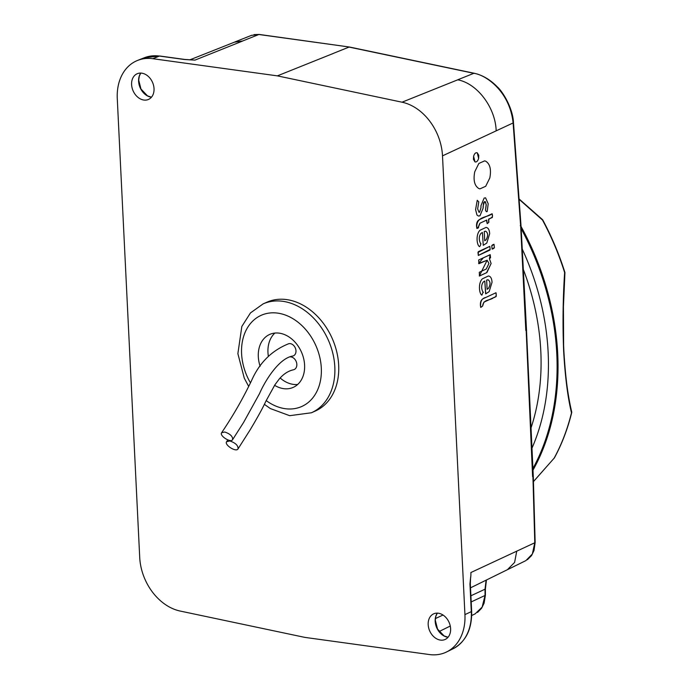 <?xml version="1.0" encoding="UTF-8"?>
<svg xmlns="http://www.w3.org/2000/svg" width="689" height="689" viewBox="0 0 689 689"><rect width="100%" height="100%" fill="white"/><g stroke="black" fill="none" stroke-linecap="round" stroke-linejoin="round"><path stroke-width="1.03" d="M192.222 59.969L184.394 59.495L159.417 56.059L152.803 58.703L277.374 75.868L402.023 102.196L457.677 79.846M152.803 58.703A49.091 37.051 -113.9 0 0 137.619 60.408A49.091 37.051 -113.9 0 0 117.276 98.648L139.712 557.392A49.091 37.051 -113.9 0 0 180.191 611.057L304.839 637.385L429.411 654.55A49.091 37.051 -113.9 0 0 446.627 651.94A49.091 37.051 -113.9 0 0 464.937 614.605L471.302 611.643L469.95 584.014L470.492 578.398M496.158 130.858L442.502 155.86L464.937 614.605M442.502 155.86A49.091 37.051 -113.9 0 0 402.023 102.196M142.158 73.223A14.038 10.593 -113.9 0 0 136.741 73.956A14.038 10.593 -113.9 0 0 132.133 88.037A14.038 10.593 -113.9 0 0 143.467 99.974A14.038 10.593 -113.9 0 0 148.109 99.595A14.038 10.593 -113.9 0 0 153.63 85.703A14.038 10.593 -113.9 0 0 142.158 73.223M438.738 613.279A14.038 10.593 -113.9 0 0 433.321 614.002A14.038 10.593 -113.9 0 0 428.713 628.092A14.038 10.593 -113.9 0 0 440.047 640.029A14.038 10.593 -113.9 0 0 444.689 639.65A14.038 10.593 -113.9 0 0 450.21 625.758A14.038 10.593 -113.9 0 0 438.738 613.279M248.643 386.365L244.285 378.166L237.877 353.664L241.839 326.448L250.469 312.918L263.103 303.901L266.962 302.187A59.547 44.94 66.1 0 1 321.332 320.738A59.547 44.94 66.1 0 1 336.111 386.296A59.547 44.94 66.1 0 1 315.243 411.066L311.385 412.78L289.664 415.682L270.355 408.56L264.318 404.314M482.627 306.019L483.893 302.17L495.934 296.554C496.493 297.415 496.183 292.196 495.891 292.791L483.635 298.458C481.258 299.474 480.19 301.816 480.431 305.494L480.741 307.44L482.627 306.019M488.69 276.022L488.398 275.988C490.577 276.229 491.791 278.33 492.041 282.283C491.791 278.33 490.577 276.229 488.398 275.988L482.343 278.847C477.994 283.058 479.148 293.858 481.895 295.159L483.11 291.972C484.488 294.522 479.053 287.735 483.334 281.947L484.789 281.034L485.762 293.85L489.164 291.628L492.041 282.283L489.164 291.628L485.633 293.867L484.789 281.034L483.334 281.947C479.053 287.735 484.488 294.522 483.11 291.972L481.895 295.159C479.139 293.858 477.994 283.058 482.343 278.847M491.119 263.491L489.423 258.806L490.559 257.703L490.198 254.663L478.683 259.986L478.872 263.723L487.157 260.218L488.949 263.465L486.227 269.037L479.286 272.276L479.466 276.013L486.908 272.551L491.119 263.491L486.555 272.715L479.294 276.031L487.157 260.218L478.597 263.465L483.273 257.85L490.146 254.766L489.423 258.806L491.119 263.491M494.383 247.515L494.013 244.311C492.592 244.724 491.834 245.258 491.757 245.904L492.118 249.108C493.548 248.695 494.297 248.161 494.383 247.515L492.118 249.108L491.757 245.904L494.013 244.311L494.383 247.515M490.155 249.401L489.793 246.361L478.278 251.692L478.321 255.455L489.836 250.124L490.155 249.401L478.321 255.455L477.968 252.415L489.793 246.361L490.155 249.401M486.021 227.413L486.021 227.413C488.2 227.654 489.414 229.756 489.664 233.717L486.787 243.062L483.256 245.301L482.412 232.46L480.965 233.373C476.676 239.161 482.111 245.947 480.733 243.406C480.75 244.871 480.345 245.939 479.518 246.584C480.345 245.939 480.75 244.871 480.733 243.406C482.111 245.947 476.676 239.161 480.965 233.373L482.412 232.46L483.256 245.301L486.787 243.062L489.664 233.717C489.423 229.756 488.208 227.654 486.021 227.413L479.966 230.272C475.617 234.493 476.771 245.293 479.518 246.584L479.639 246.645M488.828 222.34C488.897 217.629 487.149 220.11 492.075 217.56C492.635 218.422 492.316 213.202 492.032 213.797L479.768 219.472C477.399 220.48 476.332 222.823 476.573 226.509L476.874 228.447C479.957 227.628 477.288 227.74 480.026 223.176L486.744 220.041L487.183 223.641L488.828 222.34L487.192 223.641L486.443 220.187L479.914 223.227C479.225 225.587 478.261 227.318 477.012 228.421L476.874 228.447C475.574 215.829 487.244 217.905 492.032 213.797C494.375 219.481 487.132 216.82 488.828 222.34L488.828 222.34M483.118 208.164L483.144 206.063L484.479 201.662L485.013 201.567L486.193 204.504L485.495 210.136C486.133 211.678 486.701 212.109 487.218 211.428L488.2 203.78L485.564 197.829L484.126 198.087L480.974 205.667L480.956 207.802L479.57 212.195L478.993 212.29L477.649 208.862L478.777 201.86L477.236 200.292L475.591 209.611L476.977 215.054L478.459 216.045L479.975 215.786L483.118 208.164L479.975 215.786L478.45 216.045L476.977 215.054L475.591 209.611L477.236 200.292L478.777 201.86L477.649 208.862L478.993 212.29L479.57 212.195L480.956 207.802L480.974 205.667L484.126 198.087L485.564 197.829L488.2 203.78L487.218 211.428C486.701 212.109 486.133 211.678 485.495 210.136L486.21 205.098L485.495 201.86L484.479 201.662L483.506 202.893L483.118 208.164M474.738 171.785L478.846 163.465L484.617 160.873L485.607 161.157C490.017 163.827 491.412 169.425 489.81 177.96C491.412 169.425 490.017 163.827 485.616 161.157L484.617 160.873L478.846 163.465L474.738 171.785C473.136 180.32 474.54 185.927 478.941 188.588L479.932 188.872L485.702 186.288L489.81 177.96L485.702 186.288L479.932 188.872M478.622 158.375C477.804 161.105 476.59 162.285 474.997 161.915L473.601 156.317C474.42 153.587 475.625 152.407 477.227 152.777L478.622 158.375L478.769 155.301L477.227 152.777C475.634 152.415 474.428 153.595 473.601 156.317L473.455 159.392L474.997 161.915C476.59 162.277 477.796 161.097 478.622 158.375L478.622 158.375M525.81 330.436L520.677 226.405L513.116 122.952C509.645 90.371 484.755 74.524 473.851 73.31L349.073 47.076L333.088 53.484M532.606 476.71L526.207 331.202M277.374 75.868L333.088 53.527M470.656 576.779L470.303 583.661A1.929 0.577 177.2 0 1 469.95 584.014M193.204 60.012L184.773 59.443A1.929 1.145 97.8 0 0 184.394 59.495M356.161 48.557A1.929 1.102 101.8 0 1 356.592 48.514L349.461 47.024L258.857 34.502L251.554 35.337M475.177 613.821L482.145 607.121L485.03 595.468L485.039 589.19L486.107 580.164M525.914 560.588L532.356 553.999L534.785 542.768L532.959 477.529M520.307 225.518L520.677 226.405M486.064 239.841C488.286 235.836 488.148 232.942 485.633 231.151L485.633 231.151C488.148 232.942 488.286 235.836 486.064 239.841L484.729 240.737L486.064 239.841M479.518 246.584L479.518 246.584C476.771 245.293 475.617 234.493 479.966 230.272M485.633 231.151L484.264 231.53L484.72 240.737L484.264 231.599L485.633 231.151M488.432 288.407C490.663 284.411 490.525 281.517 488.01 279.725L488.01 279.725C490.525 281.517 490.663 284.411 488.432 288.407L487.106 289.311L488.432 288.407M488.01 279.725L486.641 280.096L487.106 289.311L486.641 280.173L488.01 279.725M482.636 306.062L480.741 307.432C480.052 301.644 481.723 298.32 485.754 297.476L495.891 292.791C496.648 295.719 495.873 297.338 493.565 297.657C490.241 300.748 483.308 298.974 482.636 306.062M274.885 333.071A28.972 21.867 -113.9 0 0 268.365 356.265M280.156 377.985A28.972 21.867 -113.9 0 0 297.674 384.471M274.592 385.297A28.972 21.867 -113.9 0 0 293.195 387.39A28.972 21.867 -113.9 0 0 303.349 375.341A28.972 21.867 -113.9 0 0 296.158 343.449A28.972 21.867 -113.9 0 0 269.709 334.423A28.972 21.867 -113.9 0 0 260.123 366.29M290.181 356.859A6.761 5.099 66.1 0 1 291.12 356.936A6.761 5.099 66.1 0 1 296.692 363.181A6.761 5.099 66.1 0 1 293.635 369.752M288.657 343.742A6.511 4.909 66.1 0 1 290.474 343.673A6.511 4.909 66.1 0 1 295.839 349.685A6.511 4.909 66.1 0 1 292.894 356.015M224.726 432.003L221.625 432.735C219.171 435.732 230.858 443.191 232.615 439.651C232.873 436.447 230.247 433.898 224.726 432.003M229.842 440.96L226.621 441.718C224.071 444.827 236.198 452.578 238.024 448.901C238.299 445.576 235.569 442.924 229.842 440.96M532.054 447.988A220.265 166.238 -113.9 0 0 522.296 249.185M523.399 269.64A211.067 159.297 66.1 0 1 531.141 427.568M533.458 481.559L554.145 458.168C561.664 444.327 567.443 429.213 571.491 412.823C567.753 397.398 565.135 376.814 563.645 351.071L563.645 351.063C562.586 324.665 562.913 298.475 564.627 272.517C558.891 254.362 551.519 236.87 542.493 220.049L519.248 199.44M564.558 272.37L564.627 272.517A1.292 0.439 -176.5 0 1 564.928 272.818A1.292 0.439 -176.5 0 1 564.902 272.904C563.111 301.274 562.767 327.232 563.86 350.779C565.066 374.325 567.676 394.694 571.698 411.884A1.292 1.042 -13 0 1 571.724 411.979C567.977 396.933 565.359 376.556 563.869 350.83L563.86 350.779M542.476 219.593L519.213 199.061L542.389 219.55A1.292 0.474 130.4 0 1 542.476 219.584A1.292 0.474 130.4 0 1 542.493 220.049L542.768 219.963A1.292 1.292 0 0 0 542.432 219.558M533.458 481.611L554.171 458.125M554.145 458.168A1.292 0.732 28.6 0 0 554.352 457.978C561.871 444.104 567.667 428.971 571.724 412.573A1.292 0.603 13.8 0 1 571.491 412.823A1.292 1.042 -13 0 0 571.724 411.979M470.441 579.044A26.208 19.783 66.1 0 0 470.871 572.542L516.716 551.174M242.58 41.056L194.927 60.132A26.208 19.783 66.1 0 0 192.265 59.977M435.388 618.576L443.018 615.027M151.451 97.218A14.46 10.912 66.1 0 1 150.839 97.123A14.46 10.912 66.1 0 1 140.031 87.417A14.46 10.912 66.1 0 1 140.745 73.077M448.031 637.273A14.46 10.912 66.1 0 1 447.419 637.179A14.46 10.912 66.1 0 1 436.611 627.472A14.46 10.912 66.1 0 1 437.326 613.124L435.896 616.173L435.284 620.16L437.532 629.048L444.069 635.904L448.057 637.247M234.441 42.167L242.58 41.013L258.857 34.502A1.929 1.145 -82.1 0 1 259.245 34.45L254.026 34.605M533.32 477.158L535.146 542.458A1.929 0.517 178.7 0 1 534.785 542.768L516.733 551.174L514.605 562.405L507.423 569.674M471.655 611.281C472.034 629.203 465.85 641.692 453.104 648.754A48.807 36.836 -113.9 0 0 471.302 611.643A1.929 0.577 -2.8 0 0 471.655 611.281L470.303 583.661M144.328 57.755L159.796 56.007A1.929 1.145 -82.2 0 0 159.417 56.059A48.807 36.836 -113.9 0 0 144.328 57.755L137.619 60.408M474.282 73.267A1.929 1.111 101.9 0 0 473.851 73.31L457.677 79.803C477.27 83.429 495.469 107.562 496.175 130.841L513.116 122.952A1.929 0.655 175.4 0 0 513.469 122.521L521.03 225.992L526.56 330.841M471.198 601.919L485.03 595.468A1.929 0.448 -179.9 0 0 485.392 595.21L484.109 603.151L481.577 608.275L477.555 612.409M486.434 580L485.401 588.931A1.929 0.456 -179.9 0 1 485.039 589.19L470.897 595.787M343.94 46.352A1.929 1.154 -82 0 1 344.319 46.309L259.236 34.45M263.103 303.901A59.547 44.94 66.1 0 1 317.474 322.452A59.547 44.94 66.1 0 1 332.253 388.002A59.547 44.94 66.1 0 1 311.385 412.78M266.187 400.585A49.892 37.654 -113.9 0 0 319.162 385.762A49.892 37.654 -113.9 0 0 274.567 312.84A49.892 37.654 -113.9 0 0 250.443 382.826M532.941 468.46A231.108 174.42 -113.9 0 0 521.177 228.662M521.065 226.517A231.745 174.903 66.1 0 1 557.72 353.879A231.745 174.903 66.1 0 1 533.01 470.096M571.715 411.944A1.292 1.292 0 0 1 571.724 412.573A1.292 0.603 13.8 0 0 571.715 412.41M563.645 351.063L563.438 306.777L564.928 272.818M526.517 330.866L533.32 477.15M235.121 41.9L189.802 59.865M450.27 626.043L439.108 631.529M525.776 560.665L470.509 587.838M453.104 648.754L446.627 651.94M140.78 73.077L139.316 76.117L138.704 80.105L140.952 89.002L147.489 95.857L151.477 97.192M470.63 577.132L470.57 577.623M184.773 59.443L159.796 56.007M251.735 35.268L235.113 41.857M475.376 613.727L471.698 615.535M349.452 47.024L344.319 46.309M356.583 48.514L474.265 73.267C482.567 75.153 490.189 79.623 497.131 86.693C503.332 92.214 512.909 108.741 513.469 122.53M535.146 542.458L534.027 550.451L531.572 555.567L527.421 559.701M485.401 588.931L485.392 595.21M288.734 343.716C271.612 350.555 259.133 363.034 251.304 381.155C244.621 394.797 236.43 410.661 221.625 432.735M232.615 439.651L243.579 422.46L259.495 393.677C265.274 380.276 279.278 358.056 292.816 356.032M227.783 439.892L226.621 441.718M238.024 448.901L250.081 429.962C257.695 417.224 262.914 407.733 265.73 401.489L274.98 384.703L279.346 378.881C283.679 373.886 288.415 370.846 293.557 369.769M542.768 219.963C551.768 236.766 559.141 254.224 564.877 272.353A1.292 1.292 0 0 1 564.928 272.87"/></g></svg>
